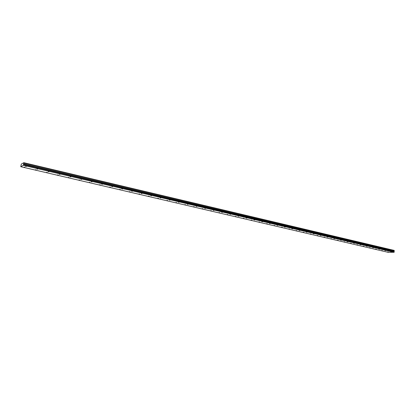 <?xml version="1.0" encoding="UTF-8"?>
<svg xmlns="http://www.w3.org/2000/svg" width="415" height="415" viewBox="0 0 415 415"><rect width="100%" height="100%" fill="white"/><g stroke="black" fill="none" stroke-linecap="round" stroke-linejoin="round"><path stroke-width="0.62" d="M390.946 251.936L391.734 252.004L390.946 251.936M384.933 250.53L385.722 250.598L384.933 250.53M24.049 167.141L24.796 167.229L24.049 167.141M35.405 169.792L36.157 169.875L35.405 169.792M46.563 172.396L47.315 172.479L46.563 172.396M57.535 174.954L58.287 175.037L57.535 174.954M68.319 177.47L69.072 177.553L68.319 177.47M78.923 179.944L79.675 180.027L78.923 179.944M89.344 182.377L90.097 182.46L89.344 182.377M99.6 184.768L100.352 184.846L99.6 184.768M109.679 187.118L110.437 187.201L109.679 187.118M119.603 189.432L120.355 189.515L119.603 189.432M129.361 191.709L130.118 191.792L129.361 191.709M138.963 193.95L139.72 194.028L138.963 193.95M148.414 196.155L149.172 196.233L148.414 196.155M157.716 198.329L158.473 198.401L157.716 198.329M166.872 200.461L167.629 200.538L166.872 200.461M175.882 202.567L176.645 202.639L175.882 202.567M184.758 204.637L185.521 204.709L184.758 204.637M193.499 206.675L194.262 206.748L193.499 206.675M202.105 208.683L202.868 208.755L202.105 208.683M210.581 210.659L211.344 210.732L210.581 210.659M218.928 212.61L219.696 212.682L218.928 212.61M227.155 214.529L227.923 214.597L227.155 214.529M235.258 216.417L236.026 216.49L235.258 216.417M243.247 218.28L244.015 218.352L243.247 218.28M378.843 249.104L379.632 249.171L378.843 249.104M372.675 247.662L373.464 247.724L372.675 247.662M366.424 246.194L367.213 246.261L366.424 246.194M360.09 244.715L360.879 244.777L360.09 244.715M353.673 243.211L354.462 243.278L353.673 243.211M347.173 241.686L347.962 241.753L347.173 241.686M340.58 240.145L341.369 240.212L340.58 240.145M333.904 238.584L334.692 238.651L333.904 238.584M327.134 236.996L327.923 237.064L327.134 236.996M320.271 235.388L321.054 235.455L320.271 235.388M313.315 233.759L314.098 233.827L313.315 233.759M306.26 232.11L307.043 232.177L306.26 232.11M299.106 230.434L299.889 230.501L299.106 230.434M291.854 228.732L292.637 228.805L291.854 228.732M284.498 227.01L285.276 227.083L284.498 227.01M277.033 225.262L277.817 225.335L277.033 225.262M269.465 223.493L270.243 223.561L269.465 223.493M261.782 221.693L262.56 221.766L261.782 221.693M253.99 219.867L254.769 219.94L253.99 219.867M246.085 218.02L246.863 218.088L246.085 218.02M238.06 216.137L238.838 216.21L238.06 216.137M229.915 214.233L230.693 214.306L229.915 214.233M221.651 212.298L222.424 212.371L221.651 212.298M213.258 210.332L214.031 210.405L213.258 210.332M204.735 208.335L205.508 208.408L204.735 208.335M196.088 206.312L196.855 206.385L196.088 206.312M187.3 204.253L188.068 204.325L187.3 204.253M178.377 202.162L179.145 202.24L178.377 202.162M169.31 200.04L170.077 200.118L169.31 200.04M160.102 197.882L160.87 197.96L160.102 197.882M150.744 195.693L151.511 195.771L150.744 195.693M141.24 193.468L142.003 193.546L141.24 193.468M251.117 220.116L251.884 220.189L251.117 220.116M258.872 221.926L259.645 221.999L258.872 221.926M266.518 223.711L267.291 223.778L266.518 223.711M274.056 225.47L274.829 225.537L274.056 225.47M281.484 227.202L282.257 227.27L281.484 227.202M288.814 228.914L289.587 228.981L288.814 228.914M296.035 230.595L296.813 230.667L296.035 230.595M303.163 232.26L303.936 232.327L303.163 232.26M310.187 233.899L310.965 233.967L310.187 233.899M317.122 235.518L317.9 235.585L317.122 235.518M323.959 237.11L324.738 237.178L323.959 237.11M330.703 238.687L331.481 238.755L330.703 238.687M337.359 240.238L338.137 240.306L337.359 240.238M343.926 241.769L344.704 241.836L343.926 241.769M350.405 243.283L351.189 243.351L350.405 243.283M356.801 244.772L357.585 244.84L356.801 244.772M131.576 191.206L132.338 191.284L131.576 191.206M121.756 188.903L122.518 188.986L121.756 188.903M111.77 186.568L112.532 186.646L111.77 186.568M101.623 184.187L102.381 184.27L101.623 184.187M91.3 181.775L92.057 181.853L91.3 181.775M80.8 179.316L81.563 179.399L80.8 179.316M70.125 176.816L70.882 176.899L70.125 176.816M59.267 174.274L60.025 174.357L59.267 174.274M363.115 246.245L363.898 246.313L363.115 246.245M369.345 247.703L370.128 247.765L369.345 247.703M375.497 249.135L376.281 249.202L375.497 249.135M381.572 250.551L382.355 250.619L381.572 250.551M48.213 171.685L48.97 171.769L48.213 171.685M36.971 169.05L37.729 169.138L36.971 169.05M25.528 166.374L26.285 166.462L25.528 166.374M387.569 251.952L388.352 252.019L387.569 251.952M23.831 162.701L394.219 250.593L23.79 163.012L23.831 162.701L21.326 164.07L20.755 166.695L23.354 165.31L394.105 252.284L388.067 252.299L20.755 166.695M23.354 165.31L23.619 163.863L394.151 251.21L394.219 250.593M394.151 251.21L394.105 252.284M23.416 165.154L394.193 252.18M394.141 251.184L23.619 163.863M23.619 163.826L23.774 163.054L394.203 250.619M23.562 164.428L394.25 251.651M394.24 250.416L23.837 162.773M23.551 164.19L394.126 251.449"/></g></svg>
